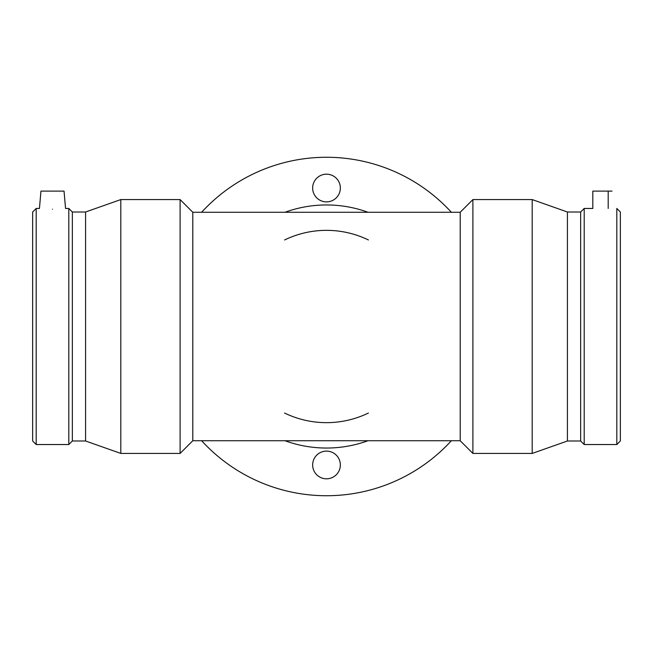 <?xml version="1.0" encoding="UTF-8"?>
<svg xmlns="http://www.w3.org/2000/svg" width="653" height="653" viewBox="0 0 653 653"><rect width="100%" height="100%" fill="white"/><g stroke="black" fill="none" stroke-linecap="round" stroke-linejoin="round"><path stroke-width="0.98" d="M592.81 191.117L612.041 191.117L592.81 191.117L592.81 208.462L584.198 208.462L584.198 444.538L616.807 444.538L616.807 208.462L620.35 212.005L620.35 440.995L616.807 444.538M284.994 440.734A121.54 121.54 0 0 0 368.006 440.734M368.006 212.266A121.54 121.54 0 0 0 284.994 212.266M201.638 212.266A169.233 169.233 0 0 1 451.362 212.266M451.362 440.734A169.233 169.233 0 0 1 201.638 440.734M326.5 478.812A13.844 13.844 0 0 1 314.509 458.039A13.844 13.844 0 0 1 338.491 458.039A13.844 13.844 0 0 1 326.5 478.812M326.5 174.188A13.844 13.844 0 0 1 338.491 194.961A13.844 13.844 0 0 1 314.509 194.961A13.844 13.844 0 0 1 326.5 174.188M284.586 239.961A96.154 96.154 0 0 1 368.414 239.961M368.414 413.039A96.154 96.154 0 0 1 284.586 413.039M460.202 440.734L192.798 440.734L192.798 212.266L460.202 212.266L460.202 440.734L472.894 453.427L532.195 453.427L532.195 199.573L472.894 199.573L472.894 453.427M192.798 212.266L180.106 199.573L180.106 453.427L192.798 440.734M85.576 212.005L85.576 440.995L72.344 440.995L72.344 212.005L85.576 212.005L120.805 199.573L120.805 453.427L180.106 453.427M120.805 199.573L180.106 199.573M72.344 212.005L68.802 208.462L68.802 444.538L72.344 440.995M36.193 444.538L32.65 440.995L32.65 212.005L36.193 208.462L36.193 444.538L68.802 444.538M36.193 208.462L39.441 208.462L40.959 191.117L64.035 191.117L65.553 208.462L68.802 208.462M52.493 209.189C69.349 208.397 69.349 208.397 52.493 209.189C35.646 208.397 35.646 208.397 52.493 209.189M460.202 212.266L472.894 199.573M532.195 453.427L567.424 440.995L567.424 212.005L532.195 199.573M567.424 212.005L580.656 212.005L580.656 440.995L584.198 444.538M580.656 212.005L584.198 208.462M608.196 191.117L608.196 208.462M85.576 440.995L120.805 453.427M567.424 440.995L580.656 440.995"/></g></svg>
